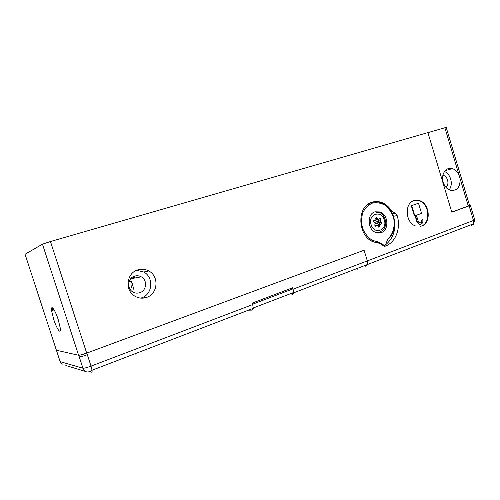 <?xml version="1.0" encoding="UTF-8"?>
<svg xmlns="http://www.w3.org/2000/svg" width="500" height="500" viewBox="0 0 500 500"><rect width="100%" height="100%" fill="white"/><g stroke="black" fill="none" stroke-linecap="round" stroke-linejoin="round"><path stroke-width="0.75" d="M459.044 175.144C457.525 171.781 455.312 169.613 452.419 168.637C446.131 166.394 440.606 174.425 443.2 182.256C444.569 186.375 446.919 189.056 450.256 190.294C457.212 191.088 460.462 187.119 460.012 178.381L444.862 127.762L446.238 127.506M449.219 189.875C451.325 186.844 451.819 183.238 450.694 179.056C449.513 175.4 447.45 172.869 444.519 171.456M446.044 187.431C447.85 185.594 448.363 183.15 447.581 180.1C446.75 177.581 445.3 175.956 443.231 175.231L442.906 175.144M451.769 212.069L468.288 206.025L460.012 178.381M427.912 132.65L444.862 127.762M469.494 205.244L468.288 206.025M375.025 211.806C366.8 213.894 367.413 229.7 375.863 232.494L381.106 232.662C389.344 230.356 388.475 214.594 380 211.956L375.025 211.806M387.719 239.619L388.006 239.294C395.256 233.35 396.606 220.219 391.031 211.169C387.075 205.631 386.337 205.744 383.738 203.95L381.1 202.787C377.994 201.688 374.919 201.6 371.887 202.519C368.925 203.475 366.413 205.287 364.363 207.975M377.7 242.987L378.488 242.862L373.244 241.75L371.244 240.787M387.869 238.988L385.906 243.756L387.869 238.988C393.025 234.181 395.225 226.25 393.681 218.225C392 213.05 389.256 208.806 385.456 205.494C381.244 203.044 376.925 202.237 372.481 203.081C368.306 204.944 365.075 208.162 362.794 212.738C361.319 217.844 361.281 223.113 362.681 228.544C364.9 233.625 368.1 237.556 372.275 240.331L378.913 242.106L378.488 242.862L379.881 243.363M377.206 221.544L374.588 222.469M378.5 222.044L377.931 221.388L376.994 222.569L377.562 223.225L378.5 222.044M375.375 223.144L374.831 224.75L375.35 226.231L377.331 225.244L378.775 227.237L379.731 226.031L379.556 224.994L380.081 224.231L381.031 224.269L381.912 223.05L380.45 221.912L380.144 220.912L380.7 219.062L380.119 218.4L378.125 219.356L376.712 217.375L375.763 218.575L375.919 219.662L375.363 220.406L374.244 220.312C373.356 220.731 373.288 221.363 374.05 222.188L375.375 223.144M379.456 224.356L379.513 223.538L378.519 222.656M377.781 221.35L378.225 219.387M375.719 218.388L377.294 218.044M376.244 219.762L375.913 219.906M377.156 225.212L379.869 224.275M378.088 226.356L379.731 226.031M374.825 225.7L376.819 225.35L374.85 225.75M375.256 226.188L376.163 226M375.319 223.756L375.894 223.569M292.225 294.919L293.75 292.806L292.844 287.681L252.237 303.094L252.7 304.55L252.688 302.925M251.825 310.1L248.469 310.194M252.6 304.219L292.938 288.869L292.175 287.938M292.938 288.869L293.4 292.587L291.881 294.694M58.169 319.456C54.988 309.469 50.644 303.837 51.6 310.694L53.719 319.444C56.806 329.175 61.256 335.219 60.269 328.081L58.169 319.456M130.556 289.944L132.394 283.794L129.45 280.738M415.069 215.725L416.887 221.744L419.012 224.2L420.494 224.269M417.306 221.663L419.431 224.125L421.075 224.137C422.65 223.331 423.2 221.85 422.725 219.694L421.794 220.031C422.106 221.444 421.744 222.413 420.712 222.944L419.644 222.931L418.25 221.319L416.413 215.244L421.569 213.4L418.494 203.244L411.7 205.606L414.794 215.819L415.469 215.581L417.306 221.663L416.887 221.744M422.725 219.694L421.794 220.031M421.375 220.113C421.681 221.525 421.319 222.494 420.288 223.025L420.262 223.031M413.95 200.6C404.162 203.263 405.375 222.844 415.575 225.981L421.65 226.05C431.444 223.062 429.869 203.575 419.644 200.65L413.95 200.6M420.05 226.469L421.225 226.131C431.012 223.144 429.444 203.669 419.225 200.75L414.538 200.419M371.969 202.231C356.35 206.319 357.463 236.469 373.575 241.944L380.156 243.469L383.837 246.1L385.356 246.131C395.712 242.512 401.163 228.006 397.144 215.531L395.375 213.5L391.181 210.425C388.631 206.544 385.419 203.881 381.538 202.425C378.3 201.281 375.112 201.219 371.969 202.231M139.831 292.694C137.419 293.469 135.1 293.225 132.875 291.969C126.594 288.625 127.725 278.056 134.537 276.169C136.875 275.444 139.113 275.669 141.256 276.831C147.613 280.062 146.688 290.669 139.831 292.694M137.756 269.887C126.475 272.962 124.488 290.538 134.894 296.181C138.625 298.325 142.519 298.738 146.569 297.419C157.975 293.988 159.388 276.3 148.787 270.975C145.269 269.081 141.594 268.719 137.756 269.887M140.756 298.119L141.5 297.887C152.694 294.531 154.094 277.219 143.694 272.013L136.662 270.294M365.806 266.581L367.638 264.444L367.344 260.887L364.075 250.231L86.688 353.106C82.569 354.581 79.869 355.3 78.6 355.262L56.406 350.25M78.6 355.262L42.462 244.169L25.056 254.244L56.456 350.419M42.462 244.169L50.456 241.531L86.688 353.106M130.425 279.119L132.394 283.794L133.663 289.2M134.875 278.012L134.338 276.238M293.288 289.094L473.488 220.475L469.119 205.856L451.806 212.194L427.894 132.6L50.456 241.531M133.519 278.263L133.075 276.812M469.119 205.856L470.394 205.325L469.481 205.194M390.644 210.55L391.181 210.425M385.975 244.431C394 237.581 396.531 228.206 393.556 216.3L392.975 215.162M418.494 203.244L411.287 205.7L414.375 215.906L414.794 215.819M411.287 205.7L411.7 205.606M52.144 307.644L52.987 310.231M58.094 350.775L56.487 350.425L60.156 361.669L82.931 368.219C84.225 368.325 86.931 367.625 91.037 366.119L87.319 354.712C83.2 356.194 80.506 356.912 79.225 356.863L79.244 356.869C80.519 356.912 83.219 356.2 87.338 354.719L86.806 353.088L353.056 254.319M344.244 273.606L343.656 273.65M135.037 353.738L135.55 353.756M253.256 308.35L92.044 370.244L91.037 366.119L252.7 304.55L253.256 308.35L251.925 310.438M79.95 355.138L86.794 353.088L87.319 354.712M384.588 246.038L383.944 246.144M382.619 245.144L383.075 244.75L384.8 245.312L385.906 243.756M378.913 242.106L383.075 244.75M386.094 243.95L384.825 245.769L383.725 246.056M384.312 220C381.506 209.475 367.612 214.2 371.112 224.644C374.05 235.269 387.831 230.256 384.312 220M379.025 222.919L381.425 222.425M375.881 219.425L377.769 219.019M378.25 220.387L380.65 219.875M377.906 221.381L380.144 220.912M378.544 222.306L380.45 221.912M377.556 225.4L379.556 224.994M373.587 220.781L375.363 220.406M392.519 214.037L395.206 213.444M393.556 216.3L397.144 215.531M384.538 246.256L385.356 246.131M474.663 219.594L473.488 220.475L473.575 223.787L474.756 219.913L470.394 205.325M473.188 224.669L474.106 223M471.381 225.938L473.575 223.787L293.75 292.806M79.244 356.869L82.931 368.219L85.169 371.356C87.2 372.444 89.488 372.075 92.044 370.244C92.206 371.631 92.062 372.269 91.613 372.175L89.631 371.587M78.713 355.275L79.225 356.863M61.194 363.531L62.112 364.394L60.094 361.481M85.169 371.356L65.831 365.519M445.156 170.662L452.419 168.637M442.869 175.325L443.231 175.231M469.569 205.494L446.2 127.4M378.694 242.731L373.15 241.769M375.075 213.081L380 211.956M379.244 243.175L378.594 242.819M378.15 212.006C382.844 213.069 384.981 218.394 385.175 219.662C385.994 226.794 384.925 226.269 384.688 227.6L383.35 229.819L378.5 233.05M379.387 218.556L380.119 218.4M375.969 217.537L376.712 217.375M375.925 219.831L378.125 219.356M375.356 223.681L377.562 223.225M293.4 292.587L253.275 307.981M54.112 309.856L51.6 310.694M419.012 224.2L419.431 224.125M144.594 297.6L144.7 297.925M143.694 272.013L148.787 270.975M141.256 276.831L130.688 278.788M392.419 213.806L394.744 213.3M392.55 214.119L395.375 213.5M419.225 200.75L419.644 200.65M134.838 353.812L135.156 354.8M356.863 268.575L357.175 269.594"/></g></svg>
